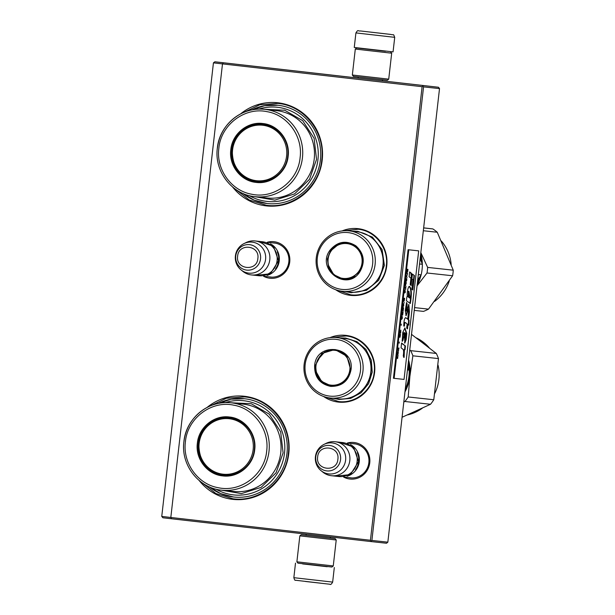 <?xml version="1.0" encoding="UTF-8"?>
<svg xmlns="http://www.w3.org/2000/svg" width="615" height="615" viewBox="0 0 615 615"><rect width="100%" height="100%" fill="white"/><g stroke="black" fill="none" stroke-linecap="round" stroke-linejoin="round"><path stroke-width="0.92" d="M329.932 337.658A33.564 32.695 96.2 0 1 345.914 335.375A33.564 32.695 96.2 0 1 374.596 372.436A33.564 32.695 96.2 0 1 338.319 402.079A33.564 32.695 96.2 0 1 323.536 396.452M342.094 230.933A33.564 32.695 96.2 0 1 358.076 228.657A33.564 32.695 96.2 0 1 386.758 265.718A33.564 32.695 96.2 0 1 350.473 295.354A33.564 32.695 96.2 0 1 335.698 289.734M267.294 242.256A18.381 17.904 96.2 0 1 274.029 241.71A18.381 17.904 96.2 0 1 289.734 262.005A18.381 17.904 96.2 0 1 269.862 278.241A18.381 17.904 96.2 0 1 263.597 276.281M240.55 113.929A51.875 50.522 96.2 0 1 277.888 102.782A51.875 50.522 96.2 0 1 322.214 160.061A51.875 50.522 96.2 0 1 266.141 205.871A51.875 50.522 96.2 0 1 232.601 187.014M347.321 443.046A18.381 17.904 96.2 0 1 354.048 442.5A18.381 17.904 96.2 0 1 369.761 462.795A18.381 17.904 96.2 0 1 349.889 479.031A18.381 17.904 96.2 0 1 343.624 477.071M207.109 407.414A51.875 50.522 96.2 0 1 244.455 396.275A51.875 50.522 96.2 0 1 288.781 453.547A51.875 50.522 96.2 0 1 232.708 499.357A51.875 50.522 96.2 0 1 199.16 480.5M171.439 518.768L170.816 517.476L222.492 63.899L422.113 86.7L370.43 540.27L170.816 517.476L161.753 516.423L213.436 62.853L222.492 63.899L223.399 62.776L438.472 87.253L439.517 88.598L387.842 542.169L386.52 543.253L370.568 541.515L162.913 517.784L161.753 516.423M272.537 242.848A17.159 16.713 96.2 0 1 274.075 242.94A17.159 16.713 96.2 0 1 274.167 242.956A17.159 16.713 96.2 0 1 288.835 261.859A17.159 16.713 96.2 0 1 270.362 277.065A17.159 16.713 96.2 0 1 270.277 277.058A17.159 16.713 96.2 0 1 268.84 276.827M267.241 203.534L267.002 203.504A49.431 48.147 -83.8 0 0 267.225 203.534A49.431 48.147 -83.8 0 0 320.415 159.723A49.431 48.147 -83.8 0 0 278.164 105.273A49.431 48.147 96.2 0 0 277.911 105.242A49.431 48.147 96.2 0 0 251.789 109.924M242.771 193.364L254.187 200.167L267.002 203.504A49.431 48.147 96.2 0 1 242.717 193.341M352.556 443.638A17.159 16.713 96.2 0 1 354.102 443.738A17.159 16.713 96.2 0 1 354.186 443.746A17.159 16.713 96.2 0 1 368.854 462.649A17.159 16.713 96.2 0 1 350.389 477.855A17.159 16.713 96.2 0 1 350.304 477.847A17.159 16.713 96.2 0 1 348.866 477.617M233.8 497.02L233.562 496.997A49.431 48.147 -83.8 0 0 233.785 497.02A49.431 48.147 -83.8 0 0 286.982 453.209A49.431 48.147 -83.8 0 0 244.724 398.758A49.431 48.147 96.2 0 0 244.478 398.728A49.431 48.147 96.2 0 0 218.348 403.409M209.331 486.857L220.754 493.653L233.562 496.997A49.431 48.147 96.2 0 1 209.277 486.826M370.43 540.27L371.091 540.962L370.568 541.515M371.091 540.962L371.891 540.439L387.842 542.169M422.113 86.7L422.905 86.177L423.566 86.869L371.891 540.439M422.905 86.177L422.52 85.516M223.399 62.776L214.866 61.784L213.436 62.853M423.566 86.869L439.517 88.598M358.13 78.12L382.384 80.88M214.866 61.784L358.138 78.074M382.392 80.849L438.472 87.253M344.415 230.725L358.138 229.234C375.25 230.733 388.765 248.199 386.335 265.665C384.775 283.231 367.678 297.199 350.665 294.8L337.927 290.434M332.261 337.45L345.976 335.959C363.088 337.458 376.603 354.924 374.174 372.39C372.613 389.956 355.516 403.924 338.511 401.526L325.766 397.159M243.532 112.507L259.822 104.75L277.957 103.405C304.548 105.734 325.55 132.871 321.76 160.008C319.346 187.306 292.778 209.008 266.349 205.279L249.329 200.06L235.207 189.043M210.092 405.992L226.382 398.236L244.516 396.89C271.107 399.22 292.11 426.356 288.327 453.493C285.906 480.792 259.338 502.493 232.916 498.765L215.896 493.545L201.766 482.529M270.462 243.809A17.089 16.643 -83.8 0 1 279.241 260.86A17.089 16.643 96.2 0 1 267.018 275.443M277.304 251.973A16.597 16.167 -83.8 0 1 278.657 260.791A16.597 16.167 96.2 0 1 275.459 268.94M255.094 240.949L262.405 241.749A17.089 16.643 -83.8 0 1 277.096 260.622A17.089 16.643 96.2 0 1 258.715 275.72L251.397 274.928A17.089 16.643 96.2 0 1 242.94 271.423L241.095 269.939A15.59 15.183 96.2 0 1 235.407 255.917A15.59 15.183 -83.8 0 1 243.963 243.609L246.085 242.556A17.089 16.643 -83.8 0 1 255.094 240.949A17.089 16.643 -83.8 0 1 269.777 259.83A17.089 16.643 96.2 0 1 251.397 274.928M243.963 243.609A15.59 15.183 -83.8 0 1 259.338 244.916A15.59 15.183 -83.8 0 1 265.58 259.361A15.59 15.183 96.2 0 1 256.317 271.999A15.59 15.183 96.2 0 1 241.095 269.939M350.489 444.599A17.089 16.643 -83.8 0 1 359.268 461.65A17.089 16.643 96.2 0 1 347.045 476.233M357.33 452.763A16.597 16.167 -83.8 0 1 358.683 461.581A16.597 16.167 96.2 0 1 355.485 469.729M335.114 441.739L342.432 442.539A17.089 16.643 -83.8 0 1 357.123 461.419A17.089 16.643 96.2 0 1 338.734 476.517L331.424 475.718A17.089 16.643 96.2 0 1 322.967 472.212L321.122 470.729A15.59 15.183 96.2 0 1 315.434 456.707A15.59 15.183 -83.8 0 1 323.982 444.399L326.104 443.354A17.089 16.643 -83.8 0 1 335.114 441.739A17.089 16.643 -83.8 0 1 349.804 460.62A17.089 16.643 96.2 0 1 331.424 475.718M323.982 444.399A15.59 15.183 -83.8 0 1 339.357 445.706A15.59 15.183 -83.8 0 1 345.607 460.158A15.59 15.183 96.2 0 1 336.344 472.789A15.59 15.183 96.2 0 1 321.122 470.729M385.497 51.253L356.654 47.978L385.966 51.091M390.61 51.852L391.686 53.198L369.369 50.676L355.301 49.054L356.654 47.978M352.341 75.007L353.417 76.36L366.548 77.874L387.373 80.227L388.726 79.15L352.341 75.007L355.301 49.054M330.293 538.087L301.189 534.781L335.144 538.648L330.293 538.079L330.424 536.933M301.189 534.781L299.836 535.857L336.221 540.001L333.261 565.954L296.884 561.81L297.952 563.155L331.916 567.03L333.261 565.954M391.063 51.668L354.255 47.463L355.916 32.91L394.722 37.331L393.062 51.883L391.063 51.668M390.825 34.44L360.367 30.95L390.825 34.44M369.069 31.949L382.868 33.525L369.069 31.949M326.796 566.461L303.064 563.755M302.603 563.917L327.211 566.723M305.517 581.483L329.901 584.242C330.555 584.927 331.47 584.212 332.654 582.098L293.847 577.677C294.47 579.784 294.985 580.637 295.392 580.229L320.43 583.143M263.235 124.276A28.928 28.175 -83.8 0 0 239.266 134.139M256.124 182.409C240.749 181.064 228.611 165.374 230.802 149.691C232.201 133.909 247.553 121.363 262.828 123.523C278.203 124.868 290.341 140.551 288.151 156.241C286.751 172.016 271.4 184.562 256.124 182.409M256.478 181.733C241.472 180.418 229.626 165.112 231.755 149.799C233.123 134.393 248.114 122.147 263.028 124.253C278.026 125.568 289.88 140.873 287.743 156.187C286.375 171.593 271.392 183.839 256.478 181.733L256.624 181.756M259.522 181.909A28.928 28.175 96.2 0 1 257.993 181.533M264.173 124.745A28.928 28.175 96.2 0 1 265.749 124.699M258.754 109.109A47.363 46.125 96.2 0 1 317.955 159.577A47.363 46.125 -83.8 0 1 249.336 195.639M258.577 181.894A28.928 28.175 96.2 0 1 256.009 181.294M262.182 124.545A28.928 28.175 96.2 0 1 264.819 124.514M254.533 196.623L274.828 200.121L294.547 193.91L309.506 179.303L316.541 159.416L314.119 138.337L302.695 120.678L284.722 110.246L264.035 109.262M253.511 181.133A29.528 28.759 96.2 0 1 251.089 180.095M257.116 124.66A29.528 28.759 96.2 0 1 259.707 124.169M218.848 148.323C220.854 124.837 244.762 106.71 267.194 111.699C287.689 115.12 302.995 136.492 300.105 157.601C298.098 181.087 274.19 199.214 251.75 194.232C231.263 190.811 215.957 169.433 218.848 148.323M235.691 167.003A28.928 28.175 -83.8 0 0 256.978 181.786M262.743 125.245A27.906 27.183 96.2 0 1 286.59 156.056A27.906 27.183 96.2 0 1 256.424 180.702A27.906 27.183 -83.8 0 1 232.578 149.891A27.906 27.183 -83.8 0 1 262.743 125.245M251.85 109.916L264.581 105.711L277.934 105.242M229.795 417.762A28.928 28.175 -83.8 0 0 205.833 427.625M222.684 475.895C207.309 474.549 195.178 458.867 197.361 443.177C198.76 427.394 214.112 414.848 229.395 417.008C244.762 418.354 256.901 434.036 254.71 449.726C253.311 465.501 237.959 478.047 222.684 475.895M223.037 475.226C208.031 473.911 196.185 458.598 198.322 443.284C199.683 427.879 214.673 415.632 229.587 417.739C244.593 419.053 256.44 434.359 254.303 449.68C252.942 465.078 237.951 477.325 223.037 475.226L223.184 475.241M226.082 475.395A28.928 28.175 96.2 0 1 224.56 475.018M230.733 418.231A28.928 28.175 96.2 0 1 232.309 418.192M225.313 402.594A47.363 46.125 96.2 0 1 284.514 453.063A47.363 46.125 -83.8 0 1 215.903 489.125M225.136 475.38A28.928 28.175 96.2 0 1 222.569 474.78M228.742 418.031A28.928 28.175 96.2 0 1 231.378 418M221.1 490.109L241.388 493.607L261.106 487.395L276.066 472.789L283.1 452.901L280.678 431.822L269.262 414.164L251.281 403.732L230.602 402.748M220.07 474.626A29.528 28.759 96.2 0 1 217.649 473.581M223.675 418.146A29.528 28.759 96.2 0 1 226.266 417.654M185.407 441.808C187.414 418.323 211.322 400.204 233.762 405.185C254.249 408.606 269.562 429.977 266.672 451.095C264.658 474.572 240.749 492.7 218.317 487.718C197.822 484.297 182.517 462.918 185.407 441.808M202.25 460.489A28.928 28.175 -83.8 0 0 223.537 475.272M229.303 418.738A27.906 27.183 96.2 0 1 253.149 449.55A27.906 27.183 96.2 0 1 222.991 474.188A27.906 27.183 -83.8 0 1 199.145 443.377A27.906 27.183 -83.8 0 1 229.303 418.738M218.41 403.402L231.14 399.197L244.493 398.735M330.293 249.859C337.804 241.326 346.345 239.988 355.916 245.862C364.188 253.518 365.441 262.282 359.667 272.13C346.468 292.348 315.272 268.694 330.293 249.859M330.778 250.159L337.981 244.263L347.068 242.81L355.739 246.261C363.803 253.726 365.018 262.259 359.398 271.853L352.195 277.749L343.108 279.21L334.491 275.789L328.725 268.394L327.372 259.007L330.778 250.159M420.452 255.909A40.89 39.829 96.2 0 1 421.26 261.321M419.399 277.534A40.89 39.829 96.2 0 1 417.416 282.569M418.331 274.567L421.16 274.874L417.7 280.063M420.168 258.454L422.359 264.296A45.164 43.988 96.2 0 1 421.16 274.874M419.538 263.989L422.359 264.296M342.409 291.287L350.273 292.14A30.396 29.605 -83.8 0 0 377.31 279.933A30.396 29.605 96.2 0 0 380.723 249.667A30.396 29.605 96.2 0 0 356.846 231.717L348.982 230.856A30.396 29.605 96.2 0 1 372.851 248.814A30.396 29.605 96.2 0 1 369.446 279.079A30.396 29.605 -83.8 0 1 342.409 291.287A30.396 29.605 -83.8 0 1 318.532 273.337A30.396 29.605 -83.8 0 1 321.945 243.063A30.396 29.605 96.2 0 1 348.982 230.856M322.66 244.07A28.559 27.821 -83.8 0 0 328.356 283.992A28.559 27.821 -83.8 0 0 367.293 277.918A28.559 27.821 96.2 0 0 361.597 237.997A28.559 27.821 96.2 0 0 322.66 244.07M347.398 242.848L338.488 244.401L331.439 250.228L329.64 253.311M328.325 265.111L333.691 274.636L343.431 279.241M352.433 231.232L357.838 231.317L372.375 237.083L382.1 249.567L384.398 265.403L378.64 280.332L366.486 290.288L351.157 292.74L345.861 291.664M420.829 252.596L427.64 267.402A46.386 45.179 96.2 0 1 427.01 272.991L452.609 275.774L428.501 309.13A46.386 45.179 96.2 0 1 423.474 311.39L414.249 310.383M420.752 253.326A41.497 40.421 96.2 0 1 422.313 264.173M421.075 274.997A41.497 40.421 96.2 0 1 417.124 285.152M417.039 285.875L427.01 272.991M427.64 267.402L453.247 270.185A46.386 45.179 96.2 0 1 452.609 275.774M423.32 230.733L437.265 232.247L453.247 270.185M414.564 307.615L428.501 309.13M423.643 227.919L432.868 228.918L423.65 227.865M432.868 228.918A46.386 45.179 -83.8 0 1 435.113 230.517A46.386 45.179 96.2 0 1 437.265 232.247M441.401 241.065A40.89 39.829 96.2 0 1 451.179 264.581M449.319 280.786A40.89 39.829 96.2 0 1 434.567 301.411M331.393 250.628A17.512 17.059 96.2 0 1 355.262 246.907A17.512 17.059 96.2 0 1 358.76 271.384A17.512 17.059 -83.8 0 1 334.883 275.105A17.512 17.059 -83.8 0 1 331.393 250.628M354.893 276.235A18.004 17.535 -83.8 0 1 343.608 278.956C330.486 278.126 323.106 260.783 331.347 250.42C335.467 245.085 340.848 242.664 347.506 243.156A18.004 17.535 96.2 0 1 357.915 248.214M351.011 369.792C348.636 381.016 341.863 386.551 330.693 386.397C319.769 384.021 314.411 377.11 314.626 365.641C316.248 341.417 354.878 345.83 351.011 369.792M350.65 369.753C348.336 380.677 341.74 386.074 330.855 385.92C320.215 383.614 315.003 376.872 315.211 365.702L321.829 353.464L334.906 349.528L346.891 356.262L350.65 369.753M408.299 362.635A40.89 39.829 96.2 0 1 408.967 376.219A40.89 39.829 96.2 0 1 405.254 389.295M408.006 365.172L408.06 365.179A40.89 39.829 96.2 0 1 408.368 367.808L408.006 368.162L407.73 367.57M407.837 367.555L407.76 368.131L407.837 367.555M407.837 367.255A40.406 39.352 96.2 0 1 407.891 367.855L407.845 368.239M408.368 367.808L407.891 367.855M407.922 365.902L407.96 365.91A40.89 39.829 96.2 0 1 408.099 367.086L407.768 367.27M407.845 366.594A40.89 39.829 96.2 0 1 407.914 367.217L408.083 367.232M408.306 368.831L408.368 370.138L408.306 368.831M407.499 369.623L406.054 382.307M330.247 398.013L338.112 398.866A30.396 29.605 96.2 0 0 370.814 372.006A30.396 29.605 -83.8 0 0 344.684 338.435L336.82 337.581A30.396 29.605 -83.8 0 0 304.125 364.434A30.396 29.605 96.2 0 0 330.247 398.013A30.396 29.605 96.2 0 0 362.942 371.153A30.396 29.605 -83.8 0 0 336.82 337.581M360.459 370.876A28.559 27.821 -83.8 0 0 336.051 339.342A28.559 27.821 -83.8 0 0 305.178 364.557A28.559 27.821 96.2 0 0 329.586 396.091A28.559 27.821 96.2 0 0 360.459 370.876M316.164 371.829L321.53 381.354L331.277 385.966M335.237 349.566L324.728 351.964L317.44 360.113M408.229 369.208L408.437 369.792L408.206 369.208M340.279 337.958L345.676 338.042L356.908 341.64L365.902 349.397L371.283 360.121L372.229 372.167L368.639 383.614L361.067 392.824L350.658 398.382L338.996 399.466L333.707 398.389M421.859 341.64A40.406 39.352 -83.8 0 0 420.183 340.526M403.817 401.949L404.908 401.495A46.386 45.179 -83.8 0 0 408.176 396.967L433.783 399.75L438.472 358.591A46.386 45.179 -83.8 0 0 436.304 353.44L411.512 334.368M404.962 391.878A41.497 40.421 -83.8 0 0 409.89 376.319L408.176 396.967M409.736 349.973L410.697 350.658A46.386 45.179 -83.8 0 1 412.865 355.808L409.89 376.319A41.497 40.421 -83.8 0 0 408.591 360.052M412.865 355.808L438.472 358.591M404.908 401.495L430.508 404.278A46.386 45.179 -83.8 0 0 433.783 399.75M430.508 404.278L402.072 417.27M410.697 350.658L436.304 353.44M407.545 414.902A40.89 39.829 -83.8 0 0 422.297 408.214M434.859 393.216A40.89 39.829 -83.8 0 0 438.057 365.164M429.278 347.829A40.89 39.829 -83.8 0 0 416.209 337.827M424.05 343.762A40.89 39.829 -83.8 0 0 420.468 340.948L420.429 340.994M425.142 344.6L424.25 343.939M419.553 340.333L421.475 341.44A40.89 39.829 -83.8 0 1 425.18 344.492L424.212 343.877A40.89 39.829 -83.8 0 0 420.422 340.894L420.03 340.695M349.858 369.661A17.512 17.059 96.2 0 1 330.932 385.128A17.512 17.059 96.2 0 1 315.972 365.794A17.512 17.059 -83.8 0 1 334.898 350.327A17.512 17.059 -83.8 0 1 349.858 369.661M342.724 382.968A18.004 17.535 96.2 0 1 331.447 385.682C320.838 383.414 315.641 376.787 315.849 365.779C318.086 355.086 324.582 349.789 335.344 349.881A18.004 17.535 -83.8 0 1 345.768 354.947M397.605 358.553L397.859 356.354L397.39 357.5L397.236 356.8L397.436 358.537M407.399 269.278L407.03 272.499L407.714 271.376L407.945 269.339L407.399 269.278M407.507 273.237L406.899 273.683L407.507 273.237M407.368 274.421L406.584 276.396L406.984 277.811L406.7 276.066L407.368 274.421M406.676 280.525L406.477 278.534L406.077 281.578L406.676 280.525L406.077 281.316M406.384 283.069L405.892 282.5L405.546 285.552L406.207 282.531M404.693 293.009L405.339 292.217L405.024 290.126L404.693 293.009M403.824 301.404L404.647 298.321L404.093 298.26L403.824 301.404M404.101 302.38L404.093 303.149L404.101 302.38M403.863 305.186L403.471 303.772L403.079 307.162L403.678 305.163M402.725 310.637L403.117 311.021L403.555 307.9L403.002 307.838L402.733 310.467M402.256 314.703L402.656 315.095L403.094 311.966L402.541 311.905L402.264 314.534M401.349 324.128L401.218 325.32L401.349 324.128M398.989 347.982L398.382 348.428L398.989 347.982M397.805 353.602L397.682 354.532L398.028 354.309L398.305 352.28L398.036 353.971L398.136 351.834L397.836 353.179M405.593 289.504L405.962 286.283L405.254 288.089L405.746 288.143L405.654 289.511M401.695 319.362L402.395 318.07L402.079 315.972L401.695 319.362M398.32 349.797L398.443 351.18L398.674 349.151L398.32 349.797M400.188 333.269L400.603 330.57L400.665 332.976L400.842 330.078L400.188 333.269M399.965 334.529L399.658 337.243L400.011 336.513L400.088 337.204L400.334 334.06M399.312 342.009L399.181 343.201L399.312 342.009M397.605 355.209L398.113 355.693L397.605 355.209M402.802 349.12C403.717 349.766 403.863 352.057 403.248 355.97L404.124 357.377L404.409 349.797L405.054 349.704L405.431 345.984L401.603 343.039L401.057 347.836L402.802 349.12M402.218 341.348L403.048 340.103L404.378 332.615L404.808 343.132L406.223 339.557L406.761 333.407L404.931 327.956L402.763 332.446L402.218 341.348M407.707 319.108L405.877 317.771C404.585 317.686 403.886 320.446 403.763 326.035L404.524 326.119C404.524 323.813 404.793 322.606 405.339 322.506L407.161 323.928L406.676 328.118L407.499 328.894L407.991 324.536L408.798 325.151L409.09 320.223L408.529 319.8L409.421 311.982L408.867 304.463L406.461 311.098L407.153 304.018L406.561 302.472L405.285 310.537L406.085 315.733L408.475 309.045L408.529 311.882L407.707 319.108L405.5 317.624M404.524 326.119L404.055 326.065C404.055 323.659 404.332 322.452 404.87 322.452L405.339 322.506M409.867 303.418C411.327 294.424 411.181 288.904 409.421 286.859L409.89 286.913C408.737 284.107 406.43 292.725 407.468 296.699L406.869 296.784L406.415 300.75L410.336 303.472C411.796 294.477 411.643 288.958 409.89 286.913L409.39 286.721M411.112 285.498L411.873 278.841L411.481 273.321L409.659 271.93L409.113 276.735L410.935 278.134L410.19 284.622L411.112 285.498M414.449 275.589L412.427 274.052L411.881 278.849L412.957 279.694L411.881 289.15L412.803 290.034L414.449 275.589L412.396 274.328M394.138 378.34L404.04 379.417L418.684 250.866L408.783 249.782L394.138 378.34L393.431 378.256L408.076 249.705L408.783 249.782M407.83 269.839L407.422 269.793L407.83 269.839L407.461 271.861L407.714 269.316M407.445 273.744L407.268 273.214M406.753 279.848L406.607 280.517M406.799 279.079L406.684 279.84M405.062 291.072L404.885 292.602M404.355 298.805L404.409 298.298M404.416 300.358L403.817 301.15M403.548 304.725L403.379 306.247L403.502 304.709M403.263 308.376L403.317 307.869M403.325 309.929L402.725 310.721M402.794 312.451L402.856 311.943M402.863 313.996L402.264 314.788M398.927 348.49L398.751 347.959M398.151 352.526L397.813 353.948M405.746 288.143L405.254 288.089M405.569 288.127L405.623 287.62M401.941 318.447L402.118 316.917M398.643 350.258L398.459 349.812M398.113 355.693L397.92 355.247M405.431 345.984L401.572 343.324M405.054 349.704L404.578 349.651L404.954 345.93M403.655 357.323L403.932 349.743M402.156 340.672L402.833 335.021L403.901 332.569L404.378 332.615M403.048 340.103L402.571 340.041M404.562 343.024L406.284 333.368L404.693 327.964M405.854 315.618L407.999 308.991L408.475 309.045M407.153 304.018L406.369 303.149M406.461 311.098L405.992 311.044L406.676 303.964M409.421 311.982L408.952 311.928L408.621 304.54M408.529 319.8L408.06 319.746L408.952 311.928M409.09 320.223L408.06 319.746M408.345 324.797L408.614 320.169M407.991 324.536L407.522 324.474L407.061 328.487M410.682 285.091L411.404 278.787L411.005 273.268L409.628 272.214M411.873 278.841L411.404 278.787M411.481 273.321L411.005 273.268M412.373 289.619L413.98 275.535M408.076 249.705L418.684 250.866M406.215 281.332L406.7 279.072M403.955 301.166L404.04 298.767L404.516 298.821L404.347 300.351M402.81 310.475L402.948 308.346L403.425 308.399L403.255 309.922M402.348 314.542L402.487 312.412L402.963 312.466L402.787 313.988M404.985 338.488C404.27 338.627 404.14 336.782 404.585 332.961L405.07 333.007C405.862 333.453 406 335.298 405.454 338.542L404.716 338.857M409.59 297.998L408.268 296.976L408.437 291.226L408.906 291.279L410.067 298.052L409.59 297.998M404.931 292.602L405.101 291.079M404.109 298.775L404.516 298.821M403.017 308.353L403.425 308.399M402.556 312.42L402.963 312.466M397.89 353.179L397.897 352.664M402.156 316.925L401.987 318.455M400.096 336.174L400.219 334.56M400.457 334.583L400.111 336.689M405.454 338.542C404.739 338.657 404.609 336.812 405.062 333.015L404.593 332.953M410.067 298.052L408.268 296.976M408.737 297.03L408.906 291.279M235.76 255.971A12.807 12.469 -83.8 0 0 246.7 270.108A12.807 12.469 -83.8 0 0 260.545 258.8A12.807 12.469 -83.8 0 0 249.598 244.662A12.807 12.469 -83.8 0 0 235.76 255.971M237.636 256.186C235.476 269.501 256.962 271.953 257.854 258.492C260.007 245.177 238.528 242.725 237.636 256.186M315.787 456.76A12.807 12.469 -83.8 0 0 326.726 470.898A12.807 12.469 -83.8 0 0 340.564 459.59A12.807 12.469 -83.8 0 0 329.625 445.452A12.807 12.469 -83.8 0 0 315.787 456.76M317.655 456.976C315.503 470.291 336.982 472.743 337.873 459.29C340.034 445.975 318.555 443.523 317.655 456.976M314.211 159.147A43.942 42.796 -83.8 0 0 276.443 110.608L264.665 109.324A43.942 42.796 96.2 0 1 302.434 157.871A43.942 42.796 96.2 0 1 255.164 196.692L266.933 197.976A43.942 42.796 -83.8 0 0 314.211 159.147M217.395 148.154A43.942 42.796 96.2 0 1 264.665 109.324C242.033 106.264 219.409 124.853 217.341 148.146C214.082 171.477 232.239 194.817 255.164 196.692M267.271 125.083L263.228 124.637A28.559 27.821 -83.8 0 1 263.366 124.66A28.559 27.821 96.2 0 1 286.782 144.656M284.361 166.949A28.559 27.821 96.2 0 1 257.047 181.433A28.559 27.821 96.2 0 1 256.901 181.417L261.098 181.871M280.771 452.632A43.942 42.796 -83.8 0 0 243.002 404.093L231.232 402.817A43.942 42.796 96.2 0 1 269.001 451.356A43.942 42.796 96.2 0 1 221.723 490.186L233.5 491.462A43.942 42.796 -83.8 0 0 280.771 452.632M183.954 441.639A43.942 42.796 96.2 0 1 231.232 402.817C208.593 399.75 185.968 418.338 183.908 441.639C180.641 464.963 198.799 488.302 221.723 490.186M233.831 418.569L229.787 418.131A28.559 27.821 -83.8 0 1 229.933 418.146A28.559 27.821 96.2 0 1 253.342 438.141M250.92 460.435A28.559 27.821 96.2 0 1 223.606 474.918A28.559 27.821 96.2 0 1 223.468 474.903L227.658 475.357M377.21 243.509A29.866 29.09 96.2 0 1 377.602 279.702A29.866 29.09 -83.8 0 1 372.698 284.999M365.049 350.235A29.866 29.09 -83.8 0 1 371.006 372.029A29.866 29.09 96.2 0 1 360.536 391.724M271.907 277.157L263.697 276.266M275.605 243.179L267.394 242.287M351.934 477.947L343.716 477.055M355.624 443.976L347.414 443.084M335.413 476.156L350.435 474.58L358.537 461.588L353.517 447.013L339.111 442.177M255.386 275.359L270.4 273.798L278.51 260.806L273.498 246.231L259.084 241.388M388.726 79.15L391.686 53.198M299.836 535.857L296.884 561.81M335.144 538.648L336.221 540.001M382.522 79.689L382.384 80.896M358.268 76.929L358.13 78.128M361.789 48.57L361.351 48.285M394.722 37.331C392.985 33.318 394.592 35.455 390.602 34.394L360.359 30.95C357.415 31.327 358.46 29.051 355.916 32.91M306.039 535.342L306.17 534.158M293.847 577.677L295.5 563.125M332.654 582.098L334.306 567.545M263.228 124.637C248.275 122.616 233.439 135.008 232.324 150.298C232.201 167.488 240.396 177.866 256.901 181.417M229.787 418.131C214.843 416.101 199.998 428.494 198.883 443.784C198.768 460.981 206.955 471.351 223.46 474.903"/></g></svg>
